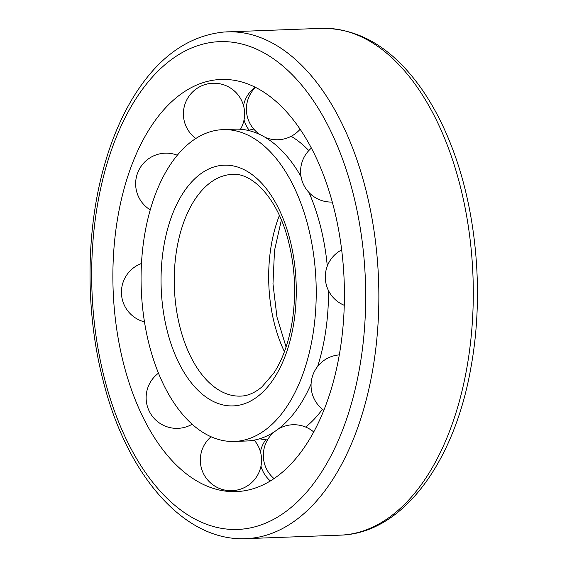 <?xml version="1.0" encoding="UTF-8"?>
<svg xmlns="http://www.w3.org/2000/svg" width="567" height="567" viewBox="0 0 567 567"><rect width="100%" height="100%" fill="white"/><g stroke="black" fill="none" stroke-linecap="round" stroke-linejoin="round"><path stroke-width="0.85" d="M221.024 129.744A156.01 87.453 -92.1 0 0 141.318 290.424A156.01 87.453 -92.1 0 0 234.426 441.445A156.01 87.453 -92.1 0 0 316.039 282.302A156.01 87.453 -92.1 0 0 222.866 129.637A156.01 87.453 -92.1 0 0 221.024 129.744M234.426 441.445L246.709 440.991A156.01 87.453 -92.1 0 0 281.764 426.193A156.01 87.453 -92.1 0 0 311.092 383.979M317.64 366.459A156.01 87.453 -92.1 0 0 328.513 290.644M327.294 266.1A156.01 87.453 -92.1 0 0 308.987 192.511M301.034 176.613A156.01 87.453 -92.1 0 0 271.203 141.346A156.01 87.453 -92.1 0 0 235.156 129.184L222.866 129.637M253.768 129.07A156.01 87.453 -92.1 0 0 248.268 130.445M259.7 438.759A156.01 87.453 -92.1 0 0 267.496 439.935M305.648 427.05A156.01 87.453 -92.1 0 0 322.439 409.239M308.817 150.574A156.01 87.453 -92.1 0 0 291.154 136.307M218.571 79.593A206.225 115.604 -92.1 0 0 195.948 85.369A206.225 115.604 -92.1 0 0 113.124 289.822A206.225 115.604 -92.1 0 0 210.86 487.585A206.225 115.604 -92.1 0 0 344.353 301.772A206.225 115.604 -92.1 0 0 218.571 79.593M279.389 215.46A110.941 62.186 -92.1 0 0 284.436 351.675M231.095 174.459A110.941 62.186 -92.1 0 0 174.416 288.723A110.941 62.186 -92.1 0 0 240.621 396.113C247.694 395.943 254.774 392.888 261.862 386.963L273.542 373.462C281.941 360.789 287.958 344.686 291.601 325.153C296.661 295.676 295.329 266.639 287.597 238.027C276.625 197.203 251.67 172.453 232.406 174.388A110.941 62.186 -92.1 0 0 231.095 174.459M222.76 165.259A120.445 67.516 -92.1 0 0 173.247 350.045A120.445 67.516 -92.1 0 0 289.921 341.32A120.445 67.516 -92.1 0 0 222.76 165.259M216.722 41.809A244.065 136.81 -92.1 0 0 116.398 416.249A244.065 136.81 -92.1 0 0 352.816 398.573A244.065 136.81 -92.1 0 0 216.722 41.809M340.342 535.149C402.138 533.582 454.33 462.885 470.886 367.735C483.927 297.129 477.308 215.148 453.309 150.928C444.634 127.469 434.067 106.802 421.628 88.934C393.002 48.323 359.641 28.13 321.553 28.35A253.577 142.14 -92.1 0 1 472.991 276.483A253.577 142.14 -92.1 0 1 340.342 535.149L245.908 538.65A253.577 142.14 -92.1 0 0 378.558 279.985A253.577 142.14 -92.1 0 0 227.119 31.851A253.577 142.14 -92.1 0 0 225.765 31.915M286.087 347.004L276.972 317.081L272.975 283.897L274.506 250.515L281.374 219.996M281.764 426.193L280.998 426.838M245.908 538.65C184.162 541.662 126.88 475.026 103.322 381.364C85.085 311.914 85.624 229.67 104.803 163.849C111.72 139.808 120.721 118.418 131.806 99.679C156.506 58.394 187.202 35.841 223.887 32.028L321.553 28.35M260.962 466.131A30.618 30.618 0 0 0 270.374 480.979M265.732 439.772A30.618 30.618 0 0 0 260.43 451.786M244.03 119.928A30.618 30.618 0 0 0 249.14 130.183M255.086 87.198A30.618 30.618 0 0 0 243.498 105.582M141.474 263.492A30.618 30.618 0 0 0 144.486 321.893M158.498 373.171A30.618 30.618 0 0 0 146.173 399.246A30.618 30.618 0 0 0 192.156 424.215M211.101 436.746A30.618 30.618 0 0 0 242.272 488.513A30.618 30.618 0 0 0 254.2 440.134M274.669 431.558A30.618 30.618 0 0 0 274.052 478.619M313.749 431.997A30.618 30.618 0 0 0 277.993 429.212M339.321 354.892A30.618 30.618 0 0 0 323.87 410.331M341.653 249.884A30.618 30.618 0 0 0 344.268 305.301M311.368 148.136A30.618 30.618 0 0 0 332.269 202.05M255.469 87.389A30.618 30.618 0 0 0 259.899 134.535M265.363 137.462A30.618 30.618 0 0 0 300.092 129.269M240.472 129.276A30.618 30.618 0 0 0 221.279 84.107A30.618 30.618 0 0 0 195.821 138.476M177.294 155.209A30.618 30.618 0 0 0 150.227 209.854"/></g></svg>
